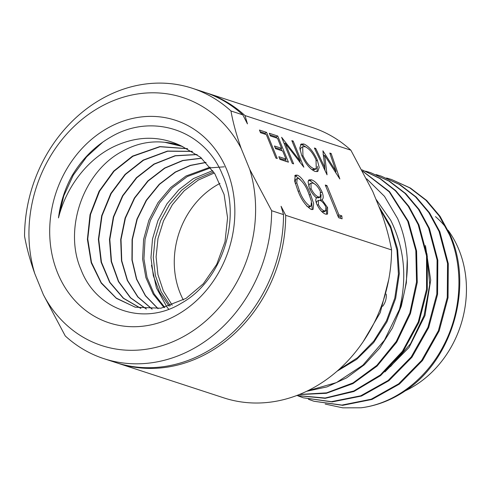 <?xml version="1.0" encoding="UTF-8"?>
<svg xmlns="http://www.w3.org/2000/svg" width="491" height="491" viewBox="0 0 491 491"><rect width="100%" height="100%" fill="white"/><g stroke="black" fill="none" stroke-linecap="round" stroke-linejoin="round"><path stroke-width="0.74" d="M172.188 305.212L163.386 291.028L157.93 274.616L156.095 256.811L157.985 238.528L163.515 220.846L172.384 204.667L184.156 190.827L198.186 180.129L214.303 172.967M220.005 183.401A80.008 68.28 -71.9 0 0 215.653 185.844A80.008 68.28 -71.9 0 0 183.346 300.007M169.174 306.224L159.557 292.292L153.352 275.758L150.964 257.658L152.517 238.933L157.924 220.625L166.909 203.875L178.957 189.606L193.429 178.577L212.701 170.598M213.585 171.881L195.958 179.405L181.59 190.287L169.573 204.373L160.575 220.852L155.033 238.878L153.266 257.419L155.352 275.365L161.158 291.82L170.371 305.838M164.08 307.587L153.192 294.115L145.876 277.575L142.605 258.953L143.605 239.43L148.859 220.287L158.034 202.617L170.665 187.537L185.96 176.03L210.13 167.167M210.657 167.836L187.329 176.539L172.132 187.979L159.575 202.936L150.375 220.453L145.054 239.461L143.937 258.867L147.042 277.403L154.125 293.894L164.792 307.421M157.949 308.655L145.354 295.742L136.492 279.17L131.944 259.991L132.091 239.528L136.928 219.158L146.183 200.328L159.237 184.272L175.25 172.034L190.299 165.363L205.944 162.374M206.048 162.478L190.483 165.479L175.502 172.132L159.52 184.346L146.49 200.383L137.222 219.189L132.361 239.528L132.183 259.972L136.701 279.121L145.532 295.705L158.09 308.636M152.026 309.109L137.768 296.951L127.322 280.453L121.498 260.856L120.7 239.528L125.095 218.078L134.368 198.051L147.828 180.946L164.577 168.057L182.683 160.471L201.562 158.163M201.672 158.262L182.885 160.6L164.866 168.168L148.129 181.032L134.675 198.112L125.426 218.121L121.013 239.534L121.762 260.831L127.55 280.422L137.959 296.926L152.173 309.103M146.269 308.992L130.403 297.779L118.405 281.539L111.193 261.556L109.468 239.461L113.341 216.961L122.517 195.805L136.406 177.699L153.898 164.08L175.084 155.708L197.001 154.493M197.124 154.585L175.293 155.837L154.199 164.19L136.744 177.797L122.86 195.866L113.685 216.985L109.818 239.467L111.506 261.537L118.644 281.503L130.606 297.755L146.441 309.005M140.714 308.354L123.302 298.252L109.702 282.417L101.109 262.2L98.378 239.338L101.668 215.758L110.794 193.485L125.052 174.409L143.2 160.091L167.437 151.081L192.276 151.332M192.423 151.418L167.658 151.216L143.538 160.219L125.383 174.495L111.181 193.558L102.018 215.782L98.722 239.332L101.453 262.176L109.941 282.374L123.529 298.24L140.899 308.385M181.719 146.152A84.004 71.686 -71.9 0 0 164.884 142.322C150.221 140.684 136.001 143.697 122.222 151.363C82.899 171.979 63.48 229.635 80.941 269.455C96.389 310.582 144.317 326.288 181.357 303.217C222.472 280.551 242.351 217.943 222.423 174.6C204.587 129.771 151.725 112.519 110.714 137.087C94.763 146.244 81.77 159.305 71.735 176.269C64.726 189.336 60.307 203.213 58.484 217.906C66.285 186.549 88.57 157.206 117.196 145.133C139.487 135.657 160.993 136.001 181.719 146.152L200.537 157.28L214.819 173.759L224.105 194.522L227.579 217.832L225.013 241.775L216.715 264.379L203.323 283.761L186.064 298.375L160.956 308.207L135.32 307.213L116.416 298.381L101.22 283.111L91.228 262.802L87.392 239.289L90.031 214.684L99.072 191.263L113.66 171.126L132.527 156.113L159.808 146.588L187.384 148.632M187.568 148.724L160.048 146.735L132.92 156.261L114.09 171.175L99.575 191.202L90.51 214.493L87.748 238.976L91.492 262.44L101.275 282.755L116.275 298.111L135.043 307.133M182.713 146.545L164.884 142.322M104.816 129.777A106.584 90.958 -71.9 0 0 57.607 272.928A106.584 90.958 -71.9 0 0 179.724 313.332A106.584 90.958 -71.9 0 0 226.94 170.187A106.584 90.958 -71.9 0 0 104.816 129.777M405.327 390.805A101.655 86.747 -71.9 0 0 458.901 249.68A101.655 86.747 -71.9 0 0 448.08 230.261M391.437 179.46L410.464 188.071L426.654 200.457L440.046 216.298L450.296 235.158C473.306 286.431 452.708 358.62 406.499 390.007A117.441 100.219 -71.9 0 1 361.02 407.794C394.156 403.792 426.403 379.414 443.784 345.167C461.62 311.098 463.927 268.246 449.535 234.907L439.316 216.071L425.875 200.193L409.727 187.838L391.437 179.46L386.54 178.012M380.979 176.042L399.993 184.641L416.19 197.038L429.588 212.879L439.844 231.74L448.283 263.642L448.044 297.663L439.181 330.891L422.512 360.511L399.422 384.079L371.957 399.453L342.669 405.327L313.964 401.251L341.926 405.081L371.264 399.189L398.643 383.852L421.683 360.376L438.389 330.756L447.27 297.485L447.547 263.428L439.083 231.488L428.87 212.664L415.435 196.787L399.201 184.377L380.979 176.042L376.094 174.593M313.589 401.129L308.796 399.367M308.416 399.269L313.221 401.006M370.527 172.623L389.553 181.234L405.713 193.601L419.191 209.547L429.386 228.321L437.825 260.242L437.579 294.312L428.674 327.595L411.943 357.245L388.872 380.721L361.511 396.034L332.211 401.908L303.506 397.833L331.443 401.663L360.725 395.801L388.135 380.482L411.206 356.982L427.949 327.319L436.824 294.023L437.088 259.972L428.631 228.076L418.442 209.295L404.971 193.35L388.841 181.013L370.527 172.623L365.617 171.169M303.137 397.71L298.35 395.949M297.951 395.85L302.763 397.587M362.027 169.849L379.942 178.331L395.721 190.631L408.88 206.343L418.927 224.903L427.287 256.222L427.287 289.665L418.884 322.489L402.872 351.949L380.568 375.609L353.913 391.499L325.159 398.318L296.742 395.525M296.81 395.5L325.183 398.017L353.815 390.983L380.329 374.971L402.43 351.28L418.301 321.881L426.562 289.205L426.55 255.897L418.185 224.657L408.267 206.288L395.378 190.766L379.795 178.46L362.217 169.935M362.702 171.12L389.59 191.68L408.463 221.478L416.583 250.981L417.252 282.466L410.433 313.608L396.71 342.19L377.051 366.108L352.992 383.581L326.362 393.297L299.16 394.586M299.473 394.457L326.57 392.861L353.023 382.919L376.873 365.359L396.274 341.466L409.862 312.945L416.54 281.883L415.834 250.576L407.733 221.238L389.185 191.797L362.8 171.304M388.743 279.489L380.255 312.62L363.119 341.754M307.526 390.867L336.445 382.593L362.843 365.224L384.447 340.189L399.435 309.434C407.315 277.685 404.4 247.949 390.701 220.238L375.854 199.064M366.691 178.822L384.496 196.357L397.6 218.526C403.111 231.187 406.333 244.727 407.266 259.144L406.37 282.742L401.319 306.089L392.383 328.062L379.85 347.941L364.328 364.782L346.474 377.941L326.938 386.914L306.697 391.266M325.484 214.131C322.219 212.775 319.285 209.369 316.689 203.912C315.523 200.801 315.48 198.818 316.572 197.953C313.651 195.541 311.257 192.245 309.398 188.084L308.06 181.787L309.023 179.823L311.582 179.829C315.468 181.283 318.96 185.334 322.059 191.993C323.594 196.148 323.575 198.726 322.004 199.733L327.571 207.552L327.54 214.082L325.484 214.131M259.444 130.047L266.576 132.38L277.243 158.513L275.893 158.071L266.325 134.62L260.537 132.73L259.444 130.047M300.204 161.158L291.832 140.641L293.182 141.077L303.843 167.21L285.234 143.304L293.624 163.865L292.28 163.429L281.613 137.296L300.204 161.158L299.363 161.668M336.053 171.427L329.799 153.051L331.155 153.493L339.833 178.976L324.686 155.444L327.043 174.796L314.387 148.012L315.744 148.454L324.852 167.726L322.912 150.798L336.053 171.427L335.2 171.942M249.747 169.42L271.652 210.719L283.534 214.604L281.079 206.294L285.701 215.316L391.56 249.925C389.455 238.27 386.043 225.774 381.311 212.437L372.761 191.478L350.856 150.178L244.997 115.563L247.446 123.879L242.824 114.857L230.942 110.972C233.047 122.627 236.466 135.123 241.191 148.46A130.483 111.347 -71.9 0 0 96.42 109.198A130.483 111.347 -71.9 0 0 34.8 273.69L43.355 294.649A130.483 111.347 -71.9 0 0 188.127 333.911A130.483 111.347 -71.9 0 0 249.747 169.42L241.191 148.46M303.874 143.992C308.986 146.287 313.485 151.688 317.358 160.207L319.205 167.413L317.837 171.414L315.204 171.5C310.036 169.229 305.5 163.785 301.603 155.162L299.774 148.018L301.149 144.047L303.874 143.992L302.364 144.906L306.212 147.208M269.277 133.264L277.759 136.038L288.42 162.165L279.938 159.391L278.845 156.715L285.977 159.047L282.699 151.007L275.568 148.675L274.469 145.993L281.607 148.325L277.501 138.278L270.369 135.946L269.277 133.264M338.919 214.898L341.816 215.844L342.08 218.833L338.6 217.691L325.275 185.033L326.963 185.586L338.919 214.898L337.753 215.604M297.718 190.164L294.643 181.044L295.275 175.201L297.202 175.127C302.198 176.772 307.882 187.335 310.484 194.338L313.651 203.52L313.074 209.418L311.214 209.467C305.549 205.76 301.051 199.328 297.718 190.164M230.942 110.972A142.243 121.381 -71.9 0 0 192.3 88.263A142.243 121.381 -71.9 0 0 24.55 236.202C26.649 247.845 30.068 260.34 34.8 273.69M242.824 114.857A142.243 121.381 -71.9 0 0 204.182 92.148L192.3 88.263M43.355 294.649L65.26 335.954A142.243 121.381 -71.9 0 0 103.896 358.657L115.784 362.542A142.243 121.381 -71.9 0 0 283.534 214.604M103.896 358.657A142.243 121.381 -71.9 0 0 271.652 210.719M244.997 115.563A142.243 121.381 -71.9 0 0 206.355 92.86A142.243 121.381 -71.9 0 0 205.269 92.511M350.856 150.178A142.243 121.381 -71.9 0 0 312.215 127.47L206.355 92.86M116.87 362.892A142.243 121.381 -71.9 0 0 117.95 363.254L223.81 397.863A142.243 121.381 -71.9 0 0 391.56 249.925M117.95 363.254A142.243 121.381 -71.9 0 0 285.701 215.316M386.214 294.066A14.791 12.625 108.1 0 1 382.642 306.323M399.435 309.434A117.441 100.219 -71.9 0 0 407.266 259.144M325.195 404.068L342.792 407.837L361.02 407.794M446.301 227.922A101.655 86.747 -71.9 0 0 435.48 216.617M390.505 366.605L410.537 343.755L424.071 315.492L429.723 284.535L426.943 253.724M338.673 369.784L357.485 357.743L373.743 341.135L386.435 320.862L394.801 298.074L398.422 274.082L396.974 250.232L390.578 227.855L379.58 208.184M384.895 371.933L409.021 347.511L424.979 315.596L430.693 280.189L425.445 245.549M337.047 371.214L356.669 359.375L373.669 342.595L386.951 321.857L395.654 298.393L399.318 273.659L397.593 249.115L390.627 226.21L378.813 206.306M224.283 166.817L210.891 167.799M58.484 217.906L63.799 195.829L73.312 175.091L86.606 156.875L102.895 142.034M168.738 309.262L166.977 307.059M166.854 306.9L156.433 287.91L151.474 265.244M330.155 154.1L331.155 153.493M335.549 171.727L336.108 173.366M323.342 156.261L324.686 155.444M324.686 167.83L325.048 170.573M314.848 148.994L315.744 148.454M323.962 168.266L324.852 167.726M323.09 154.358L324.035 155.837M316.407 160.784L317.358 160.207M317.456 166.332L316.983 171.721M300.504 144.661L302.364 144.906M302.026 156.169L302.953 155.61C306.145 162.552 309.839 166.952 314.044 168.8L316.259 168.72L316.014 159.771C312.835 152.867 309.17 148.509 305.021 146.692L302.683 146.741L301.179 147.65L299.995 149.994M311.202 169.107L312.534 169.714L314.749 169.634L316.259 168.72M312.534 169.714L314.044 168.8M302.683 146.741L302.953 155.61M292.243 141.647L293.182 141.077M299.633 161.502L300.081 162.595M284.295 143.869L285.234 143.304M283.847 142.777L284.565 143.71M269.94 134.89L276.255 136.952L277.759 136.038M276.255 136.952L276.685 138.008M281.036 148.669L281.877 150.737M285.412 159.391L286.253 161.459M279.508 158.335L284.473 159.962L285.977 159.047M275.132 147.619L280.097 149.239L281.607 148.325M260.107 131.674L265.072 133.294L266.576 132.38M265.072 133.294L265.502 134.35M337.9 215.966L340.306 216.752L341.816 215.844M340.306 216.752L340.441 218.299M325.791 186.298L326.963 185.586M308.409 180.473L310.079 180.743L311.582 179.829M310.079 180.743L315.296 184.469M320.826 192.742L322.059 191.993M321.151 194.553L320.537 200.604M320.549 200.61L322.004 199.733M326.306 208.319L327.571 207.552M326.417 209.411L326.668 214.321M309.919 189.274L311.061 188.581C313.289 193.098 315.756 195.891 318.463 196.959L320.285 196.946L320.328 191.343C318.082 186.758 315.615 184.039 312.933 183.174L310.981 183.174L309.477 184.088L308.735 186.273M316.032 197.468L318.782 197.861L320.285 196.946M317.296 205.256L318.426 204.575C320.224 208.123 322.151 210.197 324.213 210.811L325.772 210.811L325.864 206.95C324.029 203.366 322.028 201.157 319.868 200.322L318.481 200.371L316.971 201.285L316.321 202.936M321.224 211.007L322.704 211.725L324.269 211.725L325.772 210.811M322.704 211.725L324.213 210.811M318.481 200.371L318.426 204.575M316.959 197.873L318.463 196.959M310.981 183.174L311.061 188.581M294.674 175.864L295.692 176.042L297.202 175.127M295.692 176.042L300.154 179.43M309.312 195.05L310.484 194.338M311.779 203.029L312.19 209.645M306.814 206.177L308.287 207.012L309.545 206.975L311.048 206.06L311.435 201.242L308.802 193.798C306.378 186.733 302.947 181.621 298.51 178.46L297.208 178.521L296.767 182.75L299.406 190.729C301.916 197.793 305.377 202.912 309.79 206.097L311.048 206.06M297.208 178.521L295.705 179.436L295.103 182.867M308.287 207.012L309.79 206.097M298.246 191.435L299.406 190.729M295.324 183.622L296.767 182.75"/></g></svg>
